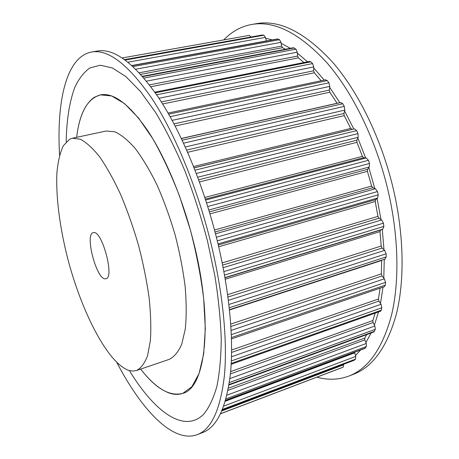 <?xml version="1.0" encoding="UTF-8"?>
<svg xmlns="http://www.w3.org/2000/svg" width="459" height="459" viewBox="0 0 459 459"><rect width="100%" height="100%" fill="white"/><g stroke="black" fill="none" stroke-linecap="round" stroke-linejoin="round"><path stroke-width="0.69" d="M76.647 137.321C79.573 112.736 87.491 98.587 100.406 94.87C113.712 92.334 129.581 104.417 148.028 131.113C165.722 158.016 182.986 199.504 193.635 242.369C213.905 322.505 205.54 387.895 182.854 393.329C169.864 396.765 155.802 388.687 140.672 369.093C150.294 381.498 159.743 389.461 169.032 392.973C173.932 394.717 178.54 394.832 182.854 393.329L191.931 386.639L199.051 373.546L203.664 354.107L205.311 328.822L203.681 298.723C200.95 276.72 196.572 254.005 190.548 230.584L179.704 196.578C171.35 174.925 162.383 155.635 152.79 138.704L138.4 117.848L124.458 103.533L111.629 95.954L100.406 94.87L94.359 97.256C84.967 103.786 79.063 117.143 76.647 137.321M66.194 141.837C66.561 120.212 69.407 102.105 74.725 87.514C78.77 78.81 83.813 72.298 89.861 67.984L100.251 65.218L112.357 67.938L125.892 76.613L140.477 91.473L155.567 112.426C165.699 129.26 175.39 148.544 184.65 170.272C193.434 193.055 201.076 216.757 207.571 241.382L214.858 275.79C218.438 298.27 220.567 319.286 221.238 338.834C221.083 357.194 219.609 373.127 216.82 386.639C213.372 398.607 208.96 407.85 203.578 414.362C183.594 433.916 153.937 410.943 129.386 370.585M59.578 155.171C56.44 102.001 66.062 56.79 91.53 52.028L97.279 51.041C114.171 47.954 134.481 63.308 158.217 97.107C181.03 131.343 203.463 184.834 217.101 240.155C229.351 290.117 233.855 338.679 230.504 373.064C226.344 407.357 217.067 427.186 202.671 432.544L197.227 434.65C172.928 443.635 141.464 409.778 116.861 362.535M91.53 52.028C108.163 48.981 128.273 64.438 151.854 98.392C174.518 132.783 196.911 186.492 210.624 242.002C222.942 292.131 227.601 340.819 224.44 375.25C220.481 409.571 211.41 429.372 197.227 434.65M374.762 188.471L368.835 167.587M365.582 157.896L357.842 138.039M353.809 129.019L344.594 110.958M339.826 102.741L329.677 87.342M324.226 80.096L313.726 67.926M307.576 61.804L297.363 53.175M290.317 48.31L281.183 43.307M272.336 39.887L265.692 38.275M355.467 355.501L360.556 350.028M365.921 342.552L371.107 332.993M374.418 325.11L378.549 311.954M380.5 303.451L382.99 287.185M383.781 278.085L384.269 259.335M383.982 249.771L382.29 229.374M380.97 219.511L377.091 198.449M316.917 377.166C327.927 380.241 338.564 379.88 348.829 376.082C368.33 368.657 382.571 348.341 391.538 315.126C399.496 281.975 398.751 236.81 388.228 191.317C376.478 140.959 353.229 93.194 327.158 63.038C299.819 33.295 274.666 20.443 251.698 24.47C240.946 26.484 231.634 31.631 223.768 39.916M348.829 376.082L353.43 374.309C373.075 366.827 387.453 346.493 396.559 313.319C404.637 280.214 404 235.163 393.529 189.802C381.831 139.599 358.571 92.012 332.414 61.982C304.977 32.359 279.692 19.576 256.558 23.639L251.698 24.47M249.398 35.354L122.232 57.966L249.398 35.354L251.01 37.001M131.905 65.494L266.369 40.937L265.463 37.363L263.873 35.211L262.089 35.022L124.624 59.607M139.284 72.757L281.654 46.124L281.023 42.337L279.52 39.721L277.345 38.969L131.94 65.522M281.654 46.124L282.526 47.684L285.458 49.228M149.485 84.858L297.587 56.073L297.289 52.183L295.929 49.153L293.381 47.73L142.474 76.28M297.587 56.073L298.367 57.868L303.933 62.527M161.361 101.944L313.663 70.795L313.744 66.939L312.602 63.566L310.869 61.839L309.498 61.443M313.663 70.795L314.317 72.78L321.18 80.738M174.018 123.855L329.315 90.084L329.803 86.401L328.937 82.792L327.273 80.577L325.563 79.826M329.315 90.084L329.809 92.202L337.124 103.35M186.687 150.082L343.923 113.465L344.829 110.097L344.29 106.379L342.758 103.74L340.733 102.535M343.923 113.465L344.216 115.634L350.722 128.417L352.036 129.398L354.417 128.887L356.683 130.631L358.014 133.603L358.181 137.293L356.861 140.196L356.936 142.336L362.403 156.381L363.683 157.707L366.236 157.959L368.422 160.289L369.495 163.49L369.271 166.996L367.573 169.314L367.418 171.339L371.612 186.102L372.8 187.725L375.439 188.729L377.464 191.558L378.233 194.851L377.614 198.03L375.588 199.671L375.21 201.501L377.952 216.39L379.008 218.237L381.641 219.953L383.431 223.16L383.867 226.413L382.869 229.144L380.597 230.045L380 231.611L381.211 246.035L382.1 248.032L384.631 250.373L386.128 253.816L386.22 256.902L384.894 259.094M381.687 260.173L381.343 273.897L382.037 275.962L384.378 278.814L385.543 282.354L385.296 285.154L384.355 286.72L231.485 338.903M231.623 350.016L378.451 298.998L380.104 288.172M378.451 298.998L378.939 301.052L381.033 304.277L381.836 307.771L381.28 310.204L380.477 311.271L231.181 364.291M230.636 371.612L372.8 320.571L375.158 313.158M372.8 320.571L373.087 322.534L374.871 325.993L375.319 329.327L373.867 331.983L228.955 385.021M228.398 388.205L364.756 338.082L366.707 334.6M364.756 338.082L364.836 339.895L366.293 343.458L366.397 346.528L364.916 348.398L225.53 400.489M354.514 352.282L355.748 356.408L355.536 359.127L354.09 360.304L222.133 410.22M341.869 367.682L220.532 413.783L341.869 367.682L343.212 367.114L343.59 364.274M136.518 370.511L169.205 359.363C174.219 356.89 178.408 351.806 181.764 344.112L185.264 329.097C186.526 316.819 186.492 302.676 185.155 286.668C183.043 269.903 179.698 252.634 175.12 234.847C169.922 217.233 163.926 200.692 157.133 185.224C150.064 170.8 142.835 158.642 135.445 148.75C128.153 140.385 121.279 134.728 114.825 131.785L106.132 131.022L72.356 138.239L69.659 139.203L63.342 145.687C60.118 152.531 57.983 161.482 56.933 172.544C55.734 196.027 59.659 226.511 67.381 257.275C81.168 311.007 107.406 362.759 128.623 370.356L132.703 371.084L136.518 370.511C141.039 368.193 144.734 363.212 147.597 355.564L150.386 340.532C151.206 328.174 150.776 313.887 149.106 297.673C146.696 280.667 143.145 263.099 138.44 244.98C133.173 227.016 127.212 210.119 120.545 194.289C113.66 179.509 106.689 167.03 99.643 156.846C92.735 148.205 86.292 142.324 80.314 139.203L72.356 138.239M105.277 278.842L105.96 278.756C114.853 277.718 101.984 230.051 93.487 232.615L93.223 232.667C84.536 233.998 96.442 279.485 105.277 278.842M124.659 59.636L262.307 35.01M125.227 60.049L263.873 35.211M128.004 62.177L265.463 37.363M132.089 65.66L277.85 39.026M133.076 66.561L279.52 39.721M135.818 69.183L281.023 42.337M140.747 74.341L282.526 47.684M142.766 76.624L294.202 47.943M144.006 78.059L295.929 49.153M146.559 81.145L297.289 52.183M150.879 86.694L298.367 57.868M155.297 92.816L310.869 61.839M156.662 94.801L312.602 63.566M158.975 98.255L313.744 66.939M162.641 103.986L314.317 72.78M168.694 114.153L327.273 80.577M170.105 116.655L328.937 82.792M172.142 120.361L329.803 86.401M175.16 126.03L329.809 92.202M181.351 138.463L337.067 103.264M182.177 140.207L342.758 103.74M183.554 143.156L344.29 106.379M185.293 146.96L344.829 110.097M187.656 152.296L344.216 115.634M193.589 166.519L350.722 128.417M194.105 167.816L352.036 129.398M194.134 167.885L354.417 128.887M195.035 170.18L356.683 130.631M196.309 173.479L358.014 133.603M197.72 177.208L358.181 137.293M198.672 179.785L356.861 140.196M199.464 181.948L356.936 142.336M204.829 197.439L362.403 156.381M205.374 199.114L363.683 157.707M205.678 200.038L366.236 157.959M206.619 202.976L368.422 160.289M207.726 206.493L369.495 163.49M208.805 209.981L369.271 166.996M209.373 211.863L367.573 169.314M209.97 213.871L367.418 171.339M214.508 230.011L371.612 186.102M215.03 232.002L372.8 187.725M215.495 233.786L375.439 188.729M216.378 237.257L377.464 191.558M217.273 240.849L378.233 194.851M218.014 243.924L377.614 198.03M218.272 245.003L375.588 199.671M218.685 246.764L375.21 201.501M222.202 262.875L377.952 216.39M222.649 265.107L379.008 218.237M223.154 267.695L381.641 219.953M223.889 271.573L383.431 223.16M224.531 275.084L383.867 226.413M224.973 277.609L382.869 229.144M225.013 277.815L380.597 230.045M225.26 279.25L380 231.611M227.641 294.661L381.211 246.035M227.968 297.042L382.1 248.032M228.393 300.347L384.631 250.373M228.898 304.472L386.128 253.816M229.27 307.76L386.22 256.902M229.506 309.98L381.664 260.483M230.739 324.077L381.343 273.897M230.906 326.521L382.037 275.962M231.135 330.411L384.378 278.814M231.336 334.634L385.543 282.354M231.445 337.566L385.296 285.154M231.6 352.437L378.939 301.052M231.508 356.775L381.033 304.277M231.353 360.946L381.836 307.771M231.233 363.425L381.28 310.204M230.418 373.93L373.087 322.534M229.884 378.577L374.871 325.993M229.339 382.571L375.319 329.327M229.035 384.527L374.492 331.323M227.985 390.351L364.836 339.895M226.93 395.182L366.293 343.458M225.977 398.894L366.397 346.528M225.593 400.265L365.347 348.054M225.306 401.241L354.641 352.862M223.728 406.1L355.748 356.408M222.466 409.417L355.536 359.127M222.156 410.162L354.314 360.172M221.829 410.937L343.705 364.79M220.567 413.702L343.212 367.114M154.838 92.156L309.693 61.38M168.069 113.063L325.718 79.78M181.397 138.561L340.825 102.512M229.471 309.659L385.181 259.037"/></g></svg>
